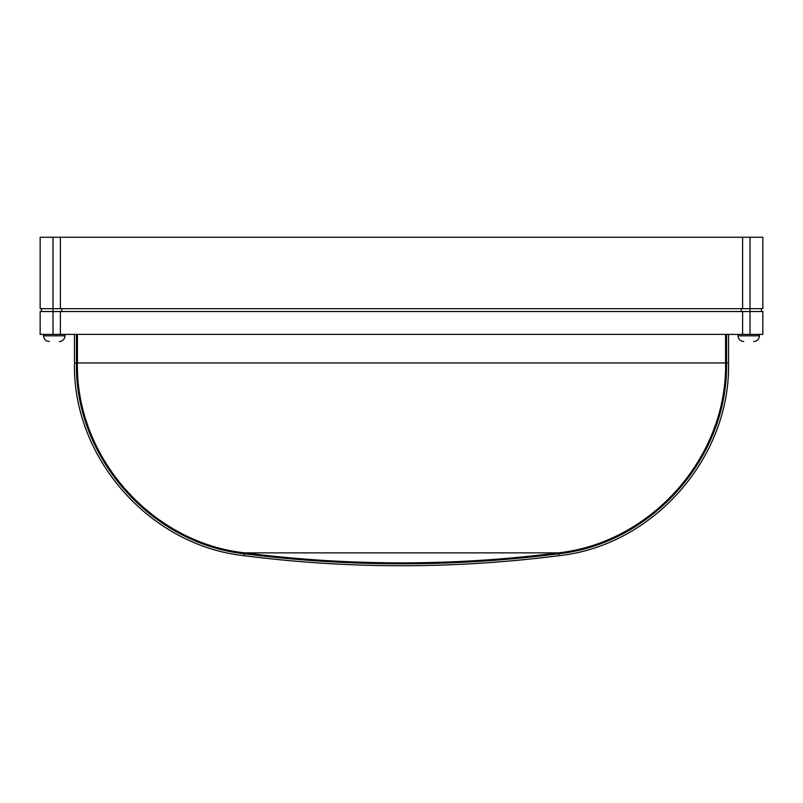<?xml version="1.0" encoding="UTF-8"?>
<svg xmlns="http://www.w3.org/2000/svg" width="803" height="803" viewBox="0 0 803 803"><rect width="100%" height="100%" fill="white"/><g stroke="black" fill="none" stroke-linecap="round" stroke-linejoin="round"><path stroke-width="1.2" d="M749.992 237.266L749.992 308.673L40.15 308.673L40.15 237.266L762.85 237.266L762.85 308.673L749.992 308.673L749.992 311.534L40.15 311.534L40.15 334.389L60.386 334.389L60.386 311.534M761.425 308.673L761.425 311.534M749.992 334.389L749.992 311.534L762.85 311.534L762.85 334.389L60.386 334.389M244.032 555.676C349.014 569.086 453.986 569.086 558.968 555.676C653.311 545.578 730.539 457.81 728.542 362.956L726.544 362.956C728.381 457.027 652.427 543.43 558.727 553.769L558.416 553.809A1235.375 1235.375 0 0 1 244.584 553.809L244.032 555.676C149.689 545.578 72.461 457.81 74.458 362.956L74.458 334.389M558.416 553.809L558.597 552.835C651.825 542.507 727.388 456.556 725.561 362.956L725.561 334.389M244.403 552.835L244.273 553.769C150.573 543.43 74.619 457.027 76.456 362.956L77.439 362.956C75.612 456.556 151.175 542.507 244.403 552.835L244.704 552.865A1234.432 1234.432 0 0 0 558.296 552.865L244.704 552.865L244.584 553.809M742.614 334.389L742.614 311.534M61.771 308.673L61.771 311.534M741.229 308.673L741.229 311.534M60.386 308.673L60.386 237.266M742.614 308.673L742.614 237.266M738.027 334.389L738.027 335.815L759.457 335.815C759.116 339.288 757.209 341.185 753.736 341.526M59.261 341.526C62.724 341.185 64.631 339.288 64.973 335.815L43.543 335.815L43.543 334.389M558.968 555.676L558.597 552.835M726.544 334.389L726.544 362.956L77.439 362.956L77.439 334.389M74.458 362.956L76.456 362.956L76.456 334.389M53.008 334.389L53.008 237.266M738.027 335.815C738.369 339.288 740.276 341.185 743.739 341.526M43.543 335.815C43.884 339.288 45.791 341.185 49.264 341.526M64.973 335.815L64.973 334.389M728.542 362.956L728.542 334.389M759.457 335.815L759.457 334.389M41.575 308.673L41.575 311.534"/></g></svg>
